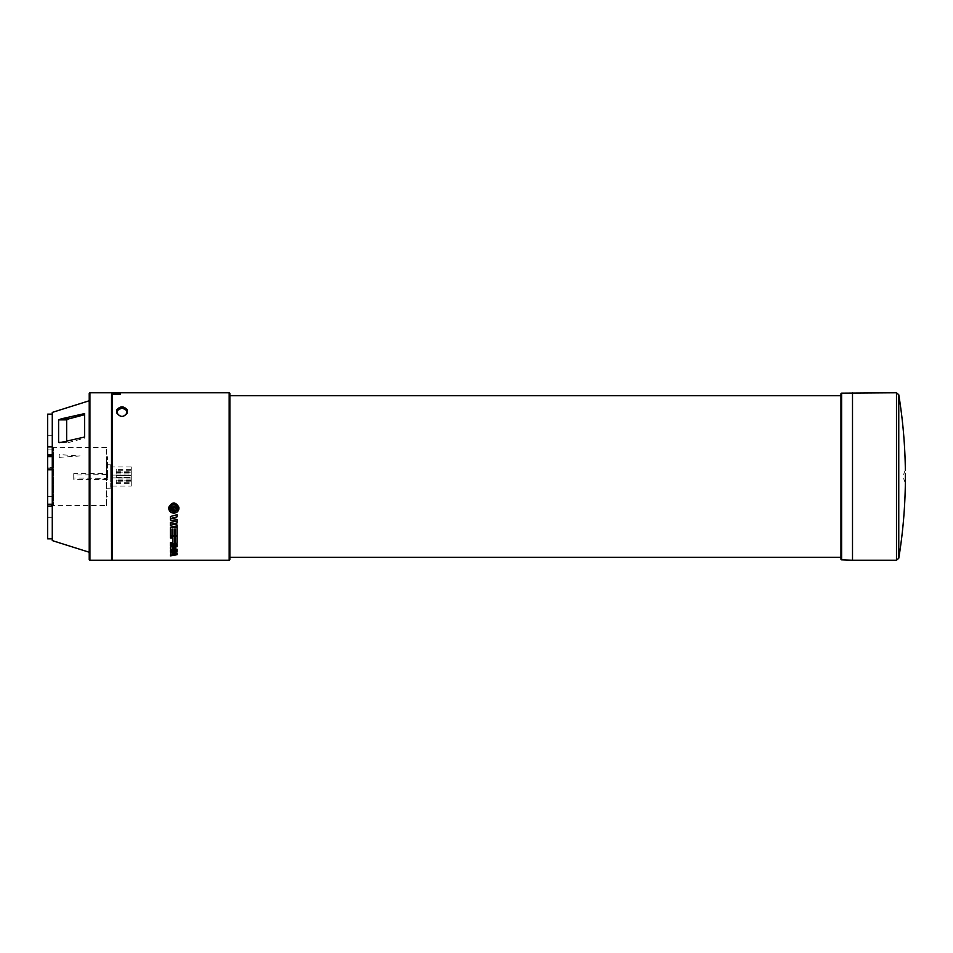 <?xml version="1.0" encoding="UTF-8"?>
<svg xmlns="http://www.w3.org/2000/svg" width="953" height="953" viewBox="0 0 953 953"><rect width="100%" height="100%" fill="white"/><g stroke="black" fill="none" stroke-linecap="round" stroke-linejoin="round"><path stroke-width="0.71" stroke-dasharray="4.76 3.57" d="M840.951 393.851L840.951 559.149M89.225 559.53L89.225 393.47M89.785 396.245L89.785 556.755L89.785 396.245A0.691 0.691 0 0 1 89.225 395.566L89.785 552.252M89.225 557.434L89.225 395.566M229.351 476.5L229.351 557.326L229.351 476.5M841.225 476.5L841.225 557.326L841.225 476.5M229.351 394.864L229.351 558.136L229.864 394.339M229.351 395.674L229.351 557.326M841.225 558.446L841.225 394.554L840.951 558.72M841.225 557.326L841.225 395.674M177.127 536.515L176.662 543.544L170.361 543.734L170.361 542.555M172.946 537.849L170.361 537.849L170.361 536.515M171.135 552.907L170.361 551.561M177.127 553.002L177.127 554.61L170.361 555.802L170.361 554.837M174.542 535.777L172.946 535.777M172.946 529.153L171.957 529.153M171.957 535.777L170.361 535.693L170.361 527.628M177.127 527.628L177.127 535.693L175.531 535.777M175.531 529.153L174.542 529.153M177.127 549.285L177.127 551.203L170.361 551.203L170.361 550.262M175.614 550.262L170.361 548.892L170.361 547.034M175.674 545.581L170.361 545.497L170.361 544.377M177.127 544.377L177.127 546.593L172.445 547.987M172.6 507.627L168.872 507.079M178.819 507.079L175.09 507.627M178.89 507.544L178.89 508.652L175.161 509.116M178.819 509.116C178.187 511.535 176.531 512.857 173.839 513.059C171.159 512.857 169.503 511.535 168.872 509.116M172.529 509.116L168.8 508.652L168.8 507.544M177.127 519.492L177.127 522.852L171.79 524.031M177.127 525.032L177.127 526.926L170.361 525.746L170.361 522.435M175.793 521.148L170.361 519.838L170.361 516.455M177.127 514.572L177.127 516.717L171.754 518.277M112.085 560.221L112.085 392.779M852.506 392.779L852.506 560.221M126.63 410.612L126.63 413.399M111.572 559.101L111.561 394.054M173.97 508.747L174.339 510.212L177.187 510.296M52.272 540.589L52.272 455.939L47.65 456.118L47.65 506.519L47.65 456.106L52.272 456.106L52.272 476.5L52.272 412.411M47.65 538.85L47.65 414.15M47.65 505.173L52.272 505.173L52.272 414.15L52.272 505.781L47.65 505.781M52.272 442.204L52.272 449.137L52.272 442.204M47.65 442.204L47.65 449.137L47.65 442.204M52.272 510.796L52.272 503.863L52.272 510.796M47.65 510.796L47.65 503.863L47.65 510.796M47.65 454.45L52.272 454.45L52.272 468.376L52.272 467.601L47.65 467.601L47.65 446.481L47.65 467.601M47.65 469.877L52.272 469.424L52.272 505.173M107.451 473.546L107.451 479.454L107.451 473.546L73.75 473.581L73.75 474.999L106.545 474.594L106.545 447.493L106.545 505.507L53.428 505.602L53.428 447.398L53.428 505.602L52.272 506.758L52.272 446.242L52.272 506.758M106.545 447.493L53.428 447.398L52.272 446.242M59.193 457.369L80.1 455.951L59.193 454.593L59.193 457.369L59.193 454.593M73.75 474.999L73.75 479.419L107.451 479.454M107.451 476.5L107.451 456.737L107.451 476.5M106.545 476.5L106.545 456.749L106.545 476.5M110.703 476.5L110.703 464.826L110.703 476.5M131.252 486.09L131.252 466.91L131.252 475.118L111.858 475.118L111.858 477.882L131.252 477.882L131.252 486.09L111.858 486.09L111.858 466.91L111.858 486.09L110.703 487.233L110.703 465.767L110.703 487.233M131.252 466.91L111.858 466.91L110.703 465.767M131.252 476.5L131.252 477.429L131.252 476.5M131.252 473.045L131.252 472.116L131.252 473.045M131.252 470.21L131.252 469.281L131.252 470.21M131.252 471.711L131.252 470.782L131.252 471.711M131.252 481.289L131.252 482.218L131.252 481.289M131.252 482.79L131.252 483.719L131.252 482.79M131.252 479.955L131.252 480.884L131.252 479.955M229.864 559.53L229.864 393.47M112.085 393.792L120.173 394.351M112.085 476.5L112.085 393.899L112.085 476.5M117.398 413.399L117.398 410.612M117.398 413.673C120.471 417.664 123.556 417.652 126.63 413.662M170.504 510.296L173.339 510.212L173.72 508.747M177.187 505.936C174.959 503.446 172.731 503.446 170.504 505.936L170.504 506.031M172.588 553.181L175.971 553.919M174.542 537.849L175.531 537.849M111.561 560.221L111.525 534.907M111.525 396.71L111.537 392.779M111.489 535.693L111.489 395.638M905.35 482.706C902.944 478.573 902.944 474.427 905.35 470.294L905.35 479.645M89.785 476.5L89.785 400.748L89.785 476.5M84.603 437.01L84.603 413.59M62.005 442.359L66.65 442.299L66.65 441.263M59.694 442.728L69.069 442.395L84.603 438.142M47.65 476.5L47.65 496.704L47.65 476.5M52.272 454.45L52.272 467.601M52.272 469.877L52.272 505.781M52.272 468.328L47.65 468.328L52.272 468.352M52.272 455.367L47.65 455.367L52.272 455.379M106.545 505.507L106.545 478.406L73.75 478.001M106.545 478.406L106.545 474.594M73.75 473.581L73.75 479.419M111.858 475.118L131.252 475.118L131.252 477.882L111.858 477.882M841.618 393.16L841.618 559.84M898.762 394.721L898.762 558.279M896.487 392.779L896.487 560.221M89.916 560.221L89.916 392.779M229.173 560.221L229.173 392.779M52.272 456.987L47.65 456.987M47.65 455.284L52.272 455.284M47.65 470.163L52.272 470.163M116.242 476.5L116.242 477.429L116.242 476.5M116.242 473.045L116.242 472.116L116.242 473.045M116.242 470.21L116.242 469.281L116.242 470.21M116.242 471.711L116.242 470.782L116.242 471.711M116.242 481.289L116.242 482.218L116.242 481.289M116.242 482.79L116.242 483.719L116.242 482.79M116.242 479.955L116.242 480.884L116.242 479.955M61.409 442.502L69.069 442.395M47.65 503.958L52.272 503.958M52.272 467.971L47.65 467.971M52.272 504.542L47.65 504.542L52.272 504.53M47.65 504.768L52.272 504.768M52.272 504.661L47.65 504.661M47.65 456.189L52.272 456.189M52.272 469.472L47.65 469.472L52.272 469.448M47.65 504.959L52.272 504.959M52.272 505.066L47.65 505.066M47.65 435.283L52.272 435.283M47.65 503.863L52.272 503.863M47.65 456.296L52.272 456.296M106.545 456.749L107.451 456.737M110.703 464.826L107.451 464.754M116.242 477.429L131.252 477.429L116.242 477.429L116.242 475.571L131.252 475.571L116.242 475.571L116.242 477.429M131.252 472.116L116.242 472.116L116.242 473.963L131.252 473.963M131.252 469.281L116.242 469.281L116.242 471.139L131.252 471.139M131.252 470.782L116.242 470.782L116.242 472.628L131.252 472.628M131.252 480.372L116.242 480.372L116.242 482.218L131.252 482.218M131.252 481.861L116.242 481.861L116.242 483.719L131.252 483.719M131.252 479.037L116.242 479.037L116.242 480.884L131.252 480.884M47.65 447.743L52.272 447.743M47.65 446.481L52.272 446.481M47.65 505.257L52.272 505.257M47.65 506.519L52.272 506.519M47.65 449.137L52.272 449.137M47.65 517.717L52.272 517.717M47.65 496.704L52.272 496.704M47.65 505.197L52.272 505.197M47.65 455.939L52.272 455.939M47.65 455.534L52.272 455.534M47.65 468.376L52.272 468.376M47.65 469.424L52.272 469.424M106.545 496.251L107.451 496.263M110.703 488.174L107.451 488.246"/><path stroke-width="1.43" d="M229.864 394.339L229.864 393.47A0.691 0.691 0 0 0 229.173 392.779L229.173 560.221A0.691 0.691 0 0 0 229.864 559.53L229.864 394.339L229.864 395.674L840.951 395.674L840.951 394.28L840.951 559.149A0.691 0.691 0 0 0 841.618 559.84L841.618 393.16L896.487 392.779L896.487 560.221L852.506 560.221L852.506 392.779M229.864 393.47L229.864 559.53M840.951 559.149L840.951 394.28M840.951 393.851A0.691 0.691 0 0 1 841.618 393.16M89.785 556.755A0.691 0.691 0 0 0 89.225 557.434L89.225 393.47A0.691 0.691 0 0 1 89.916 392.779L89.916 560.221A0.691 0.691 0 0 1 89.225 559.53L89.225 476.5L89.225 552.24L52.272 540.589L52.272 412.411L89.225 400.76M840.951 558.72L840.951 557.326L229.864 557.326L229.864 558.661M170.361 536.599L177.127 536.515L177.127 543.115L175.269 543.818L170.361 543.818L170.361 542.638L172.946 542.436L172.946 537.921L170.361 537.921L170.361 536.599L177.127 536.599M170.361 542.638L172.755 542.555M170.361 554.92L171.135 554.694L170.361 551.656L177.127 553.097L177.127 554.694L170.361 555.897L171.135 552.99M170.361 551.656L177.127 553.097M172.946 535.693L172.946 529.237L171.957 529.237L171.957 535.693M171.957 529.237L171.957 535.777L170.361 535.777L170.361 527.628L177.127 527.628L177.127 535.777L175.531 535.777L175.531 529.237L174.542 529.237L174.542 535.693M175.531 535.693L175.531 529.237M172.302 547.939L177.127 549.285L177.127 551.287L170.361 551.287L170.361 550.262L175.614 550.262M170.361 550.346L175.971 550.346L170.361 548.976L170.361 547.034L175.971 545.497M170.361 547.117L175.971 545.581L170.361 545.581L170.361 544.377L177.127 544.377L177.127 546.677L172.302 548.023L177.127 549.381M168.8 508.652L168.8 507.544L172.588 507.544M168.8 507.544L172.6 507.627L168.872 507.079C172.171 501.671 175.483 501.671 178.819 507.079L175.09 507.627L178.89 507.627L178.89 508.747L175.09 508.747L178.819 509.2C178.187 511.63 176.531 512.94 173.839 513.155C171.159 512.94 169.503 511.63 168.872 509.2L172.6 508.652M175.102 507.544L178.89 507.544L178.89 508.652M175.09 508.652L178.819 509.2M171.588 523.983L177.127 525.032L177.127 527.009L170.361 525.83L170.361 522.518L175.971 521.184L170.361 519.921L170.361 516.538L177.127 514.656L177.127 516.8L171.588 518.325L177.127 519.576L177.127 522.935L171.588 524.067L177.127 525.115M170.361 522.518L175.971 521.1M170.361 516.538L177.127 514.656M171.588 518.241L177.127 519.576M229.173 392.779L112.085 392.779L120.173 393.255L120.173 394.351L112.085 394.351L112.085 560.221L229.173 560.221M126.63 410.505L126.63 413.399C123.556 417.378 120.483 417.378 117.398 413.447L117.398 410.505L122.02 407.836L126.63 410.505L127.333 409.957L127.333 412.923C123.795 417.533 120.245 417.533 116.707 412.923L116.707 409.957C120.233 405.883 123.783 405.883 127.333 409.957M126.63 410.969C126.38 409.266 124.843 408.349 122.02 408.206C119.185 408.361 117.648 409.29 117.398 410.993M111.525 396.71L111.525 534.907M177.187 510.296L173.839 512.083L170.504 510.296L173.339 510.296L173.72 508.747L174.339 510.296L177.187 510.296M170.504 510.212L173.839 511.999L177.187 510.212M175.531 542.805L174.542 542.805L174.542 537.921L175.531 537.921L175.531 542.805M174.542 537.921L175.042 542.972L175.531 537.921M111.525 497.883L111.561 394.054M111.537 392.779L89.916 392.779M111.489 498.169L111.561 560.221L89.916 560.221M112.085 559.101L111.561 560.221M52.272 414.15L47.65 414.15L47.65 538.85L52.272 538.85M168.8 508.747L168.8 507.627L168.8 508.747L172.529 509.116M172.529 509.2L168.872 509.2M178.89 507.544L178.89 508.747M168.872 507.163C172.171 501.754 175.483 501.754 178.819 507.163M170.361 544.461L177.127 544.461M174.542 529.237L174.542 535.777L172.946 535.777L172.946 529.237M170.361 527.712L177.127 527.712M172.755 542.638L172.946 537.921M116.707 412.923L117.398 413.447L116.707 412.875M127.333 412.875L126.63 413.399L127.333 412.923M112.085 393.255L112.085 394.351M120.173 393.732L112.085 393.732M177.187 506.031L174.339 506.031L173.97 507.627L173.339 506.031L170.504 506.031C172.719 503.541 174.947 503.541 177.187 506.031M172.588 554.527L172.588 553.276L175.971 553.919L172.588 554.527M173.72 507.627L174.339 505.936L177.127 505.936M170.551 505.936L173.339 506.031M173.72 507.544L173.339 505.936M172.588 553.276L172.588 554.443L175.971 553.824M905.35 481.956L905.35 473.355M84.603 414.722L69.069 418.784L61.409 418.796L84.603 413.59L84.603 437.01L59.741 442.728M62.005 442.359L58.598 442.406L58.598 419.892L61.409 418.796M66.65 441.263L66.65 419.868L58.598 419.892M69.069 418.784L66.65 419.868M905.35 482.706C905.04 508.056 902.836 533.251 898.762 558.279L898.762 394.721L896.487 392.779M126.63 410.612L127.333 410.052M116.707 409.957L117.398 410.505M116.707 410.052L117.398 410.612M841.618 559.84L852.506 560.221M898.762 558.279L896.487 560.221M905.35 470.294C905.04 444.944 902.836 419.749 898.762 394.721"/></g></svg>
